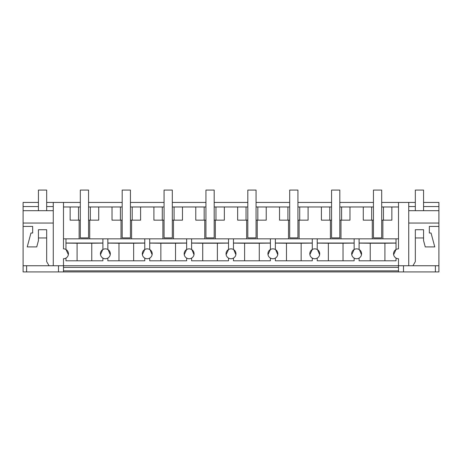 <?xml version="1.0" encoding="UTF-8"?>
<svg xmlns="http://www.w3.org/2000/svg" width="462" height="462" viewBox="0 0 462 462"><rect width="100%" height="100%" fill="white"/><g stroke="black" fill="none" stroke-linecap="round" stroke-linejoin="round"><path stroke-width="0.69" d="M381.693 202.437L398.51 202.437L398.51 248.845A4.943 4.943 0 0 0 396.032 258.079L396.032 260.799L359.101 260.799L359.101 258.079A4.943 4.943 0 0 0 356.629 248.845A4.943 4.943 0 0 0 354.158 258.079L354.158 260.799L317.227 260.799L317.227 258.079A4.943 4.943 0 0 0 314.755 248.845A4.943 4.943 0 0 0 312.283 258.079L312.283 260.799L275.352 260.799L275.352 258.079A4.943 4.943 0 0 0 272.875 248.845A4.943 4.943 0 0 0 270.403 258.079L270.403 260.799L233.472 260.799L233.472 258.079A4.943 4.943 0 0 0 231 248.845A4.943 4.943 0 0 0 228.528 258.079L228.528 260.799L191.597 260.799L191.597 258.079A4.943 4.943 0 0 0 189.125 248.845A4.943 4.943 0 0 0 186.648 258.079L186.648 260.799L149.717 260.799L149.717 258.079A4.943 4.943 0 0 0 147.245 248.845A4.943 4.943 0 0 0 144.773 258.079L144.773 260.799L107.842 260.799L107.842 258.079A4.943 4.943 0 0 0 105.371 248.845A4.943 4.943 0 0 0 102.899 258.079L102.899 260.799L65.968 260.799L65.968 258.079A4.943 4.943 0 0 1 63.49 258.737L63.49 265.748L398.51 265.748L398.51 271.927L435.389 271.927L435.389 265.748M58.495 265.748L58.495 271.927L23.1 271.927L23.1 265.748L63.49 265.748L63.49 271.927L398.51 271.927M53.269 265.748L53.269 202.437L63.49 202.437L63.49 248.845A4.943 4.943 0 0 1 65.968 249.509L65.968 238.831L398.51 238.831M53.269 210.701L23.1 210.701L23.1 202.437L38.433 202.437M46.674 202.437L53.269 202.437M63.49 202.437L80.307 202.437M88.554 202.437L122.187 202.437M130.428 202.437L164.062 202.437M172.309 202.437L205.942 202.437M214.183 202.437L247.817 202.437M256.058 202.437L289.691 202.437M297.938 202.437L331.572 202.437M339.813 202.437L373.446 202.437M415.326 202.437L398.51 202.437M408.731 223.048L438.9 223.048L438.9 202.437L423.567 202.437M65.968 258.079A4.943 4.943 0 0 0 65.968 249.509L68.364 254.637M438.9 223.048L438.9 265.748L398.51 265.748L398.51 258.737A4.943 4.943 0 0 1 396.032 258.079M23.1 210.701L23.1 226.426L32.663 226.426L32.663 233.021L30.954 233.021L27.229 246.922L36.741 246.922L38.433 240.61L38.433 237.965L46.674 237.965L46.674 261.625L49.059 265.748M23.1 223.048L53.269 223.048M23.1 206.56L38.433 206.56M46.674 206.56L53.269 206.56M23.1 265.748L23.1 226.426L32.663 226.426M26.611 271.927L26.611 265.748M58.495 271.927L63.49 271.927M438.9 265.748L438.9 271.927L435.389 271.927M63.49 238.831L65.968 238.831M79.141 238.831L79.141 220.16M70.143 206.97L78.534 206.97L78.534 220.16L70.143 220.16L70.143 206.97L63.49 206.97M78.534 206.97L80.307 206.97M88.554 206.97L122.187 206.97M130.428 206.97L164.062 206.97M172.309 206.97L205.942 206.97M214.183 206.97L247.817 206.97M256.058 206.97L289.691 206.97M297.938 206.97L331.572 206.97M339.813 206.97L373.446 206.97M381.693 206.97L398.51 206.97M63.49 270.859L398.51 270.859M88.554 220.16L98.718 220.16L98.718 206.97M89.72 238.831L89.72 220.16M121.015 238.831L121.015 220.16M120.409 206.97L120.409 220.16L112.023 220.16L112.023 206.97M65.968 243.024L102.899 243.024M107.842 238.831L107.842 249.509A4.943 4.943 0 0 0 102.899 249.509L102.899 238.831M78.534 220.16L80.307 220.16M90.333 206.97L90.333 220.16M102.899 258.079A4.943 4.943 0 0 0 107.842 258.079M108.131 249.688L110.239 254.654M65.968 243.11L77.096 243.231L77.096 260.799M77.096 243.231L91.765 243.231L91.765 260.799M102.899 243.11L91.765 243.231M102.749 249.595L100.497 254.649M130.428 220.16L140.592 220.16L140.592 206.97M131.601 238.831L131.601 220.16M162.895 238.831L162.895 220.16M162.289 206.97L162.289 220.16L153.898 220.16L153.898 206.97M107.842 243.024L144.773 243.024M149.717 238.831L149.717 249.509A4.943 4.943 0 0 0 144.773 249.509L144.773 238.831M120.409 220.16L122.187 220.16M132.207 206.97L132.207 220.16M144.773 258.079A4.943 4.943 0 0 0 149.717 258.079M150.006 249.688L152.119 254.654M107.842 243.11L118.971 243.231L118.971 260.799M118.971 243.231L133.645 243.231L133.645 260.799M144.773 243.11L133.645 243.231M144.773 249.509L142.377 254.654M172.309 220.16L182.473 220.16L182.473 206.97M173.475 238.831L173.475 220.16M204.77 238.831L204.77 220.16M204.164 206.97L204.164 220.16L195.773 220.16L195.773 206.97M149.717 243.024L186.648 243.024M191.597 238.831L191.597 249.509A4.943 4.943 0 0 0 186.648 249.509L186.648 238.831M162.289 220.16L164.062 220.16M174.082 206.97L174.082 220.16M186.648 258.079A4.943 4.943 0 0 0 191.597 258.079M191.886 249.688L193.994 254.654M149.717 243.11L160.851 243.231L160.851 260.799M160.851 243.231L175.52 243.231L175.52 260.799M186.648 243.11L175.52 243.231M186.648 249.509L184.251 254.654M214.183 220.16L224.347 220.16L224.347 206.97M215.35 238.831L215.35 220.16M246.65 238.831L246.65 220.16M246.038 206.97L246.038 220.16L237.653 220.16L237.653 206.97M191.597 243.024L228.528 243.024M233.472 238.831L233.472 249.509A4.943 4.943 0 0 0 228.528 249.509L228.528 238.831M204.164 220.16L205.942 220.16M215.962 206.97L215.962 220.16M228.528 258.079A4.943 4.943 0 0 0 233.472 258.079M233.76 249.688L235.868 254.654M191.597 243.11L202.726 243.231L202.726 260.799M202.726 243.231L217.394 243.231L217.394 260.799M228.528 243.11L217.394 243.231M228.528 249.509L226.132 254.654M256.058 220.16L266.228 220.16L266.228 206.97M257.23 238.831L257.23 220.16M288.525 238.831L288.525 220.16M287.918 206.97L287.918 220.16L279.527 220.16L279.527 206.97M233.472 243.024L270.403 243.024M275.352 238.831L275.352 249.509A4.943 4.943 0 0 0 270.403 249.509L270.403 238.831M246.038 220.16L247.817 220.16M257.836 206.97L257.836 220.16M270.403 258.079A4.943 4.943 0 0 0 275.352 258.079M275.635 249.688L277.749 254.654M233.472 243.11L244.606 243.231L244.606 260.799M244.606 243.231L259.274 243.231L259.274 260.799M270.403 243.11L259.274 243.231M270.403 249.509L268.006 254.654M297.938 220.16L308.102 220.16L308.102 206.97M299.105 238.831L299.105 220.16M330.399 238.831L330.399 220.16M329.793 206.97L329.793 220.16L321.408 220.16L321.408 206.97M275.352 243.024L312.283 243.024M317.227 238.831L317.227 249.509A4.943 4.943 0 0 0 312.283 249.509L312.283 238.831M287.918 220.16L289.691 220.16M299.711 206.97L299.711 220.16M312.283 258.079A4.943 4.943 0 0 0 317.227 258.079M317.515 249.688L319.623 254.654M275.352 243.11L286.48 243.231L286.48 260.799M286.48 243.231L301.149 243.231L301.149 260.799M312.283 243.11L301.149 243.231M312.283 249.509L309.881 254.654M339.813 220.16L349.977 220.16L349.977 206.97M340.985 238.831L340.985 220.16M372.28 238.831L372.28 220.16M371.667 206.97L371.667 220.16L363.282 220.16L363.282 206.97M317.227 243.024L354.158 243.024M359.101 238.831L359.101 249.509A4.943 4.943 0 0 0 354.158 249.509L354.158 238.831M329.793 220.16L331.572 220.16M341.591 206.97L341.591 220.16M354.158 258.079A4.943 4.943 0 0 0 359.101 258.079M359.39 249.688L361.503 254.654M317.227 243.11L328.355 243.231L328.355 260.799M328.355 243.231L343.029 243.231L343.029 260.799M354.158 243.11L343.029 243.231M354.158 249.509L351.761 254.654M381.693 220.16L391.857 220.16L391.857 206.97M382.859 238.831L382.859 220.16M359.101 243.024L396.032 243.024M393.636 254.654L396.032 249.509L396.032 238.831M371.667 220.16L373.446 220.16M383.466 206.97L383.466 220.16M359.101 243.11L370.235 243.231L370.235 260.799M370.235 243.231L384.904 243.231L384.904 260.799M396.032 243.11L384.904 243.231M408.731 265.748L408.731 202.437M412.941 265.748L415.326 261.625L415.326 237.965L423.567 237.965L423.567 240.61L425.259 246.922L434.771 246.922L431.046 233.021L429.337 233.021L429.337 226.426L438.9 226.426L429.337 226.426M438.9 210.701L408.731 210.701M438.9 206.56L423.567 206.56M415.326 206.56L408.731 206.56M403.505 271.927L403.505 265.748M88.554 237.884L80.307 237.884L80.307 190.073L88.554 190.073L88.554 237.884M130.428 237.884L122.187 237.884L122.187 190.073L130.428 190.073L130.428 237.884M172.309 237.884L164.062 237.884L164.062 190.073L172.309 190.073L172.309 237.884M214.183 237.884L205.942 237.884L205.942 190.073L214.183 190.073L214.183 237.884M256.058 237.884L247.817 237.884L247.817 190.073L256.058 190.073L256.058 237.884M297.938 237.884L289.691 237.884L289.691 190.073L297.938 190.073L297.938 237.884M339.813 237.884L331.572 237.884L331.572 190.073L339.813 190.073L339.813 237.884M381.693 237.884L373.446 237.884L373.446 190.073L381.693 190.073L381.693 237.884M46.674 210.701L46.674 190.073L38.433 190.073L38.433 210.701M46.674 237.965L46.674 229.724L38.433 229.724L38.433 237.965M423.567 210.701L423.567 190.073L415.326 190.073L415.326 210.701M423.567 237.965L423.567 229.724L415.326 229.724L415.326 237.965M63.49 267.394L398.51 267.394"/></g></svg>
